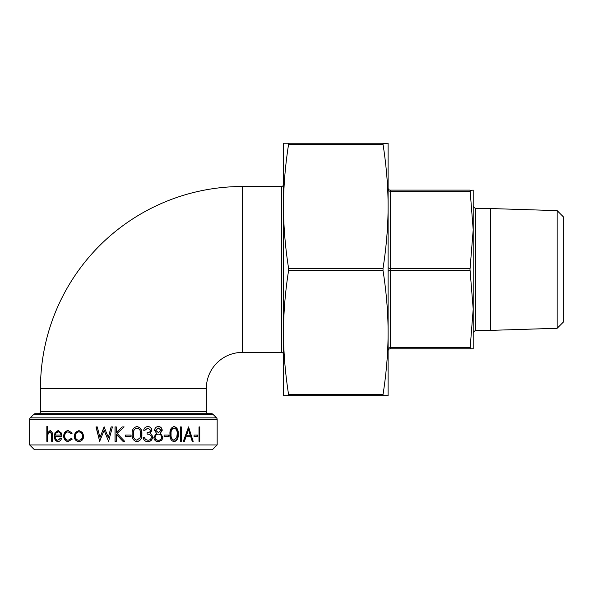 <?xml version="1.0" encoding="UTF-8"?>
<svg xmlns="http://www.w3.org/2000/svg" width="593" height="593" viewBox="0 0 593 593"><rect width="100%" height="100%" fill="white"/><g stroke="black" fill="none" stroke-linecap="round" stroke-linejoin="round"><path stroke-width="0.89" d="M242.411 352.398A36.062 36.062 0 0 0 206.349 388.452L40.465 388.452A201.939 201.939 0 0 1 242.411 186.513L242.411 352.398L281.356 352.398A2.164 2.164 0 0 1 283.521 354.555M557.146 328.285L557.146 210.626L563.35 216.83L563.35 322.081L557.146 328.285L490.507 330.368L490.507 208.543L475.364 208.543L475.364 330.368L473.199 332.532M382.952 143.528L388.096 143.239L388.096 206.349C388.081 186.587 386.399 165.914 383.026 144.321L383.026 143.239L288.583 143.239L288.583 144.321C285.218 165.914 283.528 186.587 283.521 206.349L283.521 143.239L288.583 143.239M388.096 371.87L388.096 332.562L388.096 371.87M283.521 375.473L283.521 332.562L283.521 375.473M34.461 449.761L212.361 449.761L217.164 444.95L29.65 444.95L34.461 449.761M470.079 347.706L390.261 347.706L390.261 348.788L470.079 348.788L473.199 309.123L469.997 269.452L473.199 229.787L470.079 190.123L390.261 190.123L390.261 191.205A2.164 1.082 0 0 1 388.726 190.887A2.164 1.082 0 0 1 388.096 190.123M283.521 184.349A2.164 2.164 0 0 1 281.356 186.513L281.356 352.398M206.349 388.452L206.349 411.535L40.465 411.535L40.465 388.452M38.308 413.699A2.164 2.164 0 0 0 40.465 411.535M208.514 413.699A2.164 2.164 0 0 1 206.349 411.535M33.823 414.329A2.164 2.164 0 0 1 35.358 413.699L211.464 413.699A2.164 2.164 0 0 1 212.991 414.329L216.534 417.872L30.28 417.872L33.823 414.329L212.991 414.329M29.65 444.95L29.65 419.399A2.164 2.164 0 0 1 30.28 417.872M29.65 419.399L217.164 419.399A2.164 2.164 0 0 0 216.534 417.872M217.164 419.399L217.164 444.95M61.524 438.62C60.723 440.547 59.53 441.518 57.951 441.526C55.631 441.251 54.4 439.443 54.26 436.1L55.082 432.586L57.973 430.622L61.079 432.69L61.939 436.352L55.142 436.352C55.268 438.738 56.165 440.028 57.832 440.236L60.664 438.012L61.524 438.62M71.36 433.765L68.217 431.912C66.06 432.052 64.867 433.431 64.637 436.048C64.867 438.694 66.06 440.095 68.225 440.236L71.36 438.383L72.264 439.094L68.21 441.526C65.438 441.34 63.918 439.554 63.629 436.159C63.911 432.675 65.46 430.822 68.291 430.622L72.264 433.09L71.36 433.765M82.434 432.356L83.739 436.1C83.443 439.443 81.819 441.251 78.869 441.526C75.963 441.251 74.384 439.443 74.14 436.1L75.378 432.364L78.869 430.622L82.434 432.356M97.267 426.923L99.987 437.501L104.079 426.923L108.311 437.426L111.113 426.923L112.433 426.923L108.578 441.348L104.131 430.31L99.676 441.348L95.984 426.923L97.267 426.923L96.192 426.923L99.676 441.348M116.295 426.923L116.295 432.416L122.299 426.923L124.145 426.923L117.066 433.394L124.7 441.348L122.981 441.348L116.295 434.38L116.295 441.348L115.005 441.348L115.005 426.923L116.295 426.923L115.072 426.923L115.072 441.348L116.295 441.348M131.075 435.054L131.075 436.537L125.538 436.537L125.538 435.054L131.075 435.054M136.968 426.552C140.585 427.471 142.224 429.999 141.875 434.135C142.216 438.271 140.585 440.792 136.968 441.711C133.381 440.799 131.779 438.279 132.18 434.135C131.779 429.999 133.373 427.471 136.968 426.552M143.684 430.251C144.218 427.938 145.611 426.708 147.85 426.552C150.214 426.678 151.563 427.924 151.89 430.296L150.281 433.268L151.778 434.499L152.594 437.056C152.275 439.991 150.681 441.548 147.813 441.711C145.203 441.577 143.647 440.154 143.143 437.464L144.403 437.464L145.5 439.457L147.835 440.236C149.873 440.206 151.052 439.191 151.363 437.182C150.881 434.995 149.458 433.98 147.094 434.135L147.094 432.653C148.984 432.764 150.17 431.971 150.659 430.296L147.865 428.027L144.944 430.251L143.684 430.251L144.781 430.251L147.865 428.027M162.912 437.145L161.919 440.132L158.398 441.711C155.67 441.622 154.143 440.139 153.824 437.263L156.5 433.305L154.521 430.251C154.892 427.901 156.211 426.663 158.479 426.552C160.703 426.701 161.956 427.946 162.237 430.296L160.362 433.305L162.912 437.145L161.622 440.132L158.123 441.711M169.005 435.054L169.005 436.537L164.083 436.537L164.083 435.054L169.005 435.054M174.097 426.552C177.144 427.471 178.515 429.999 178.211 434.135C178.515 438.271 177.144 440.792 174.097 441.711C171.014 440.799 169.642 438.279 169.969 434.135C169.635 429.999 171.014 427.471 174.097 426.552M181.31 426.923L181.31 441.348L180.287 441.348L180.287 426.923L181.31 426.923M184.408 441.348L183.326 441.348L188.559 426.923L193.177 441.348L192.228 441.348L190.761 436.722L186.054 436.722L184.408 441.348M197.558 435.054L197.558 436.537L194.037 436.537L194.037 435.054L197.558 435.054M199.767 426.923L199.767 441.348L199.003 441.348L199.003 426.923L199.767 426.923M47.596 426.552L47.596 432.794L50.02 430.622C51.858 431.067 52.703 432.846 52.54 435.959L52.54 441.348L51.695 441.348L51.598 433.987L49.879 431.912L47.707 434.706L47.596 441.348L46.84 441.348L46.84 426.552L47.596 426.552L47.596 441.348M388.096 395.664L283.521 395.664L283.521 206.349C283.528 226.103 285.218 246.777 288.583 268.37L383.026 268.37C386.399 246.777 388.081 226.103 388.096 206.349L388.096 395.664M390.261 348.788A2.164 2.164 0 0 0 388.096 350.952A2.164 2.164 0 0 1 388.726 349.425M388.726 189.486A2.164 2.164 0 0 1 388.096 187.959A2.164 2.164 0 0 0 390.261 190.123M470.079 348.788L473.199 348.788L473.199 190.123L469.997 190.412M288.583 270.534C285.218 292.127 283.528 312.8 283.521 332.562C283.528 352.316 285.218 372.99 288.583 394.582L383.026 394.582C386.399 372.99 388.081 352.316 388.096 332.562C388.081 312.8 386.399 292.127 383.026 270.534L288.583 270.534L288.583 268.37M288.583 395.664L288.583 394.582M383.026 394.582L383.026 395.664M383.026 268.37L383.026 270.534M47.596 432.794L50.583 430.622M52.54 441.348L52.154 433.987L50.442 431.912L49.879 431.912M51.598 433.987L52.154 433.987M199.003 426.923L199.003 441.348M194.037 435.054L196.987 435.054L196.987 436.537L194.037 436.537M186.054 436.722L185.572 436.722L183.934 441.348L183.326 441.348M188.559 426.923L188.055 426.923L192.643 441.348L192.228 441.348M188.478 429.732L187.981 429.732L186.091 435.24L190.286 435.24L188.478 429.732L186.573 435.24M180.287 426.923L180.865 426.923L180.865 441.348L180.287 441.348M173.705 426.552C176.729 427.471 178.093 429.999 177.789 434.135C178.093 438.271 176.729 440.792 173.705 441.711M178.211 434.135L177.789 434.135M174.134 428.027L173.742 428.027C171.414 428.858 170.406 430.896 170.725 434.135C170.406 437.375 171.407 439.406 173.742 440.236L176.707 437.76L177.151 434.135C177.426 430.918 176.417 428.88 174.134 428.027C171.785 428.858 170.777 430.889 171.088 434.135C170.769 437.375 171.777 439.406 174.134 440.236M164.083 435.054L168.657 435.054L168.657 436.537L164.083 436.537M158.205 426.552C160.414 426.701 161.659 427.953 161.941 430.296L160.08 433.305L162.608 437.145M158.487 434.135L158.22 434.135C156.256 434.217 155.114 435.277 154.803 437.308C155.107 439.257 156.226 440.236 158.138 440.236L158.413 440.236C160.355 440.199 161.459 439.176 161.733 437.167C161.429 435.24 160.347 434.232 158.487 434.135C156.508 434.217 155.359 435.277 155.047 437.308C155.359 439.257 156.478 440.236 158.413 440.236M158.413 428.027L155.492 430.273L158.457 432.653L161.059 430.244L158.413 428.027L155.737 430.273L158.457 432.653M147.664 426.552C150.007 426.678 151.341 427.924 151.675 430.296L150.073 433.268L151.556 434.499L152.371 437.056C152.053 439.991 150.466 441.548 147.627 441.711M145.5 439.457L144.24 437.464L143.143 437.464M145.329 439.457L147.835 440.236M136.864 426.552C140.452 427.471 142.075 429.999 141.727 434.135C142.075 438.271 140.452 440.792 136.864 441.711M137.013 428.027L136.909 428.027C134.188 428.858 133.017 430.896 133.388 434.135C133.01 437.375 134.181 439.406 136.909 440.236L140.067 437.76L140.6 434.135C140.919 430.918 139.718 428.88 137.013 428.027C134.27 428.858 133.091 430.889 133.469 434.135C133.084 437.375 134.263 439.406 137.013 440.236M125.538 435.054L131.016 435.054L131.016 436.537L125.538 436.537M116.295 432.416L122.314 426.923M124.145 426.923L123.411 427.597M123.411 439.999L124.693 441.348M122.981 441.348L116.295 434.38M99.987 437.501L104.257 426.923M108.311 437.426L111.21 426.923L112.433 426.923M108.578 441.348L104.131 430.31M79.21 441.526C76.327 441.251 74.762 439.443 74.518 436.1L75.748 432.364L79.21 430.622M74.14 436.1L74.518 436.1M75.378 432.364L75.748 432.364M78.862 440.236L79.21 440.236C81.441 440.028 82.664 438.65 82.879 436.114C82.657 433.565 81.434 432.164 79.21 431.912L78.862 431.912C76.645 432.171 75.437 433.565 75.252 436.114C75.437 438.65 76.645 440.028 78.862 440.236C81.115 440.021 82.353 438.65 82.568 436.114C82.345 433.565 81.108 432.164 78.862 431.912M71.76 433.765L68.217 431.912M68.225 440.236L71.76 438.383M68.632 441.526C65.882 441.34 64.37 439.546 64.088 436.159C64.37 432.668 65.912 430.822 68.714 430.622M63.629 436.159L64.088 436.159M58.455 441.526C56.15 441.251 54.934 439.443 54.793 436.1L55.609 432.586L58.477 430.622M54.26 436.1L54.793 436.1M55.082 432.586L55.609 432.586M61.939 436.352L55.668 436.352M57.832 440.236L61.146 438.012M60.968 435.054L61.45 435.054C61.012 433.038 60.041 431.993 58.522 431.912L56.098 432.905L55.231 435.054L60.968 435.054C60.53 433.038 59.545 431.993 58.018 431.912M388.096 267.287A2.164 1.082 180 0 0 388.726 268.058A2.164 1.082 180 0 0 390.261 268.37L390.261 270.534A2.164 1.082 0 0 0 388.726 270.853A2.164 1.082 0 0 0 388.096 271.616M470.079 268.37L390.261 268.37L390.261 191.205L470.079 191.205M388.096 348.788A2.164 1.082 180 0 1 388.726 348.024A2.164 1.082 180 0 1 390.261 347.706L390.261 270.534L470.079 270.534M288.583 144.321L383.026 144.321M51.695 436.389L52.251 436.389M557.146 210.626L490.507 208.543M242.411 186.513L281.356 186.513M490.507 330.368L475.364 330.368M475.364 208.543L473.199 206.379"/></g></svg>
